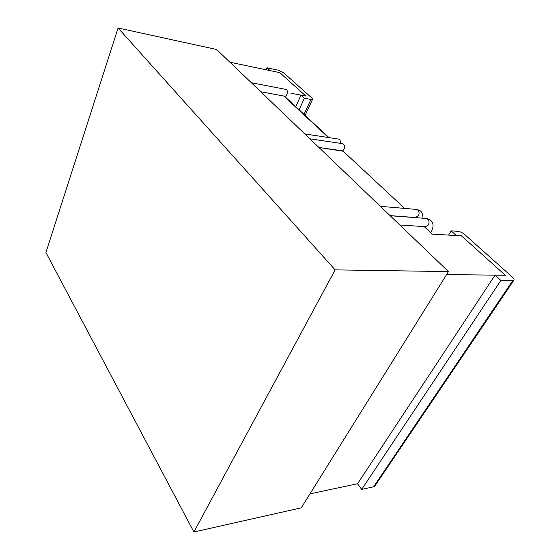 <?xml version="1.0" encoding="UTF-8"?>
<svg xmlns="http://www.w3.org/2000/svg" width="560" height="560" viewBox="0 0 560 560"><rect width="100%" height="100%" fill="white"/><g stroke="black" fill="none" stroke-linecap="round" stroke-linejoin="round"><path stroke-width="0.84" d="M295.743 106.694L301 95.144L305.9 96.082L279.811 72.646L229.922 62.223L279.811 72.646L305.9 96.082L291.032 93.247L305.9 96.082L279.811 72.646L270.109 70.616L267.015 67.802L266.168 69.79M193.907 532L45.92 252.539L118.09 28L335.125 269.871L193.907 532L301.273 507.822L448.462 271.586L335.125 269.871L193.907 532L45.92 252.539L118.09 28L216.643 49.497L448.462 271.586L335.125 269.871L118.09 28L216.643 49.497L448.462 271.586L301.273 507.822L193.907 532M343.756 151.312L342.727 150.829L404.649 208.411L342.727 150.829L318.927 147.483L343.756 151.312M361.669 489.426L357.553 483.735L309.974 493.864L357.553 483.735L495.04 275.149L505.33 275.268L446.586 274.589L505.33 275.268L461.44 235.837L505.33 275.268L461.44 235.837L432.32 234.143L461.44 235.837L456.323 235.543L451.157 230.867L457.961 231.301C460.208 231.616 462.476 232.708 464.765 234.591L512.302 277.053C513.758 278.397 514.311 279.405 513.968 280.091L374.857 485.996L373.59 486.808L361.669 489.426L500.864 280.455L495.04 275.149M305.095 115.381L312.585 99.239L311.885 98.021L283.549 72.709L278.292 70.182L267.015 67.802M301 95.144L304.402 98.224L299.096 109.809M304.402 98.224L310.94 99.456L304.024 114.394M312.585 99.239L310.94 99.456M373.59 486.808L512.834 280.511L500.864 280.455M512.834 280.511L513.968 280.091M448.595 235.088L451.157 230.867M342.734 143.689C345.31 145.593 345.31 147.973 342.727 150.829C345.31 147.973 345.31 145.593 342.734 143.689L309.883 138.824L342.734 143.689M285.873 89.404C288.568 89.761 287.203 96.859 284.578 96.187L285.236 96.929L284.578 96.187C287.203 96.859 288.568 89.761 285.873 89.404L251.314 82.712L285.873 89.404M291.123 101.682L290.584 101.906L291.123 101.682M418.663 215.418L415.611 217.546L390.026 215.6L415.611 217.546L418.663 215.418C419.622 212.226 418.866 210.224 416.395 209.412L416.395 209.412C418.866 210.224 419.622 212.226 418.663 215.418M338.513 139.062C340.046 139.559 340.655 140.98 340.34 143.332C340.655 140.98 340.046 139.559 338.513 139.062L304.773 133.931L338.513 139.062M424.221 226.611L432.32 234.143L424.221 226.611M283.808 96.047L328.419 137.529L283.808 96.047M431.046 232.148L431.046 232.148C435.47 224.112 431.935 219.443 426.244 218.456C428.967 219.408 429.695 221.571 428.428 224.938L425.544 226.695L399.819 224.987L425.544 226.695L428.428 224.938C429.695 221.571 428.967 219.408 426.244 218.456L390.138 215.712L426.244 218.456C431.935 219.443 435.47 224.112 431.046 232.148L431.046 232.148M416.395 209.412L380.352 206.332L416.395 209.412C419.79 210.399 422.569 210.483 423.038 218.211C422.569 210.483 419.79 210.399 416.395 209.412M260.736 91.742L284.578 96.187L260.736 91.742M284.396 96.152L329.021 137.62L284.396 96.152"/></g></svg>
